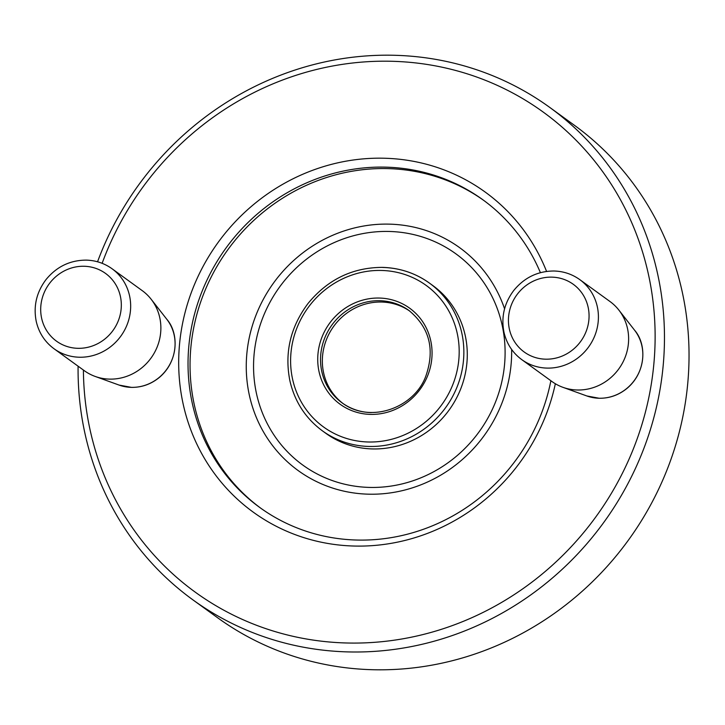 <?xml version="1.0" encoding="UTF-8"?>
<svg xmlns="http://www.w3.org/2000/svg" width="725" height="725" viewBox="0 0 725 725"><rect width="100%" height="100%" fill="white"/><g stroke="black" fill="none" stroke-linecap="round" stroke-linejoin="round"><path stroke-width="1.09" d="M192.832 599.802L217.409 617.609A304.065 287.327 -54.1 0 0 373.411 669.737A304.065 287.327 -54.1 0 0 669.683 462.903A304.065 287.327 -54.1 0 0 574.282 125.198L549.713 107.391A304.065 287.327 125.9 0 1 645.114 445.096A304.065 287.327 125.9 0 1 348.843 651.929A304.065 287.327 125.9 0 1 192.832 599.802A304.065 287.327 125.9 0 1 78.092 366.197M97.549 261.779A304.065 287.327 125.9 0 1 393.702 55.263A304.065 287.327 125.9 0 1 549.713 107.391M102.125 263.311A296.462 280.149 125.9 0 1 391.128 61.262A296.462 280.149 125.9 0 1 654.793 350.583A296.462 280.149 125.9 0 1 363.442 642.921A296.462 280.149 125.9 0 1 83.402 370.04M550.882 380.725A190.041 179.583 125.9 0 1 357.253 540.053A190.041 179.583 125.9 0 1 259.749 507.473A190.041 179.583 125.9 0 1 200.127 296.407A190.041 179.583 125.9 0 1 385.292 167.14A190.041 179.583 125.9 0 1 482.796 199.719A190.041 179.583 125.9 0 1 540.406 272.663M483.802 200.453A190.041 179.583 -54.1 0 0 227.886 249.672A190.041 179.583 -54.1 0 0 260.755 508.198M555.35 383.743A197.644 186.76 125.9 0 1 336.926 544.783A197.644 186.76 125.9 0 1 180.135 338.62A197.644 186.76 125.9 0 1 383.842 158.222A197.644 186.76 125.9 0 1 546.568 271.422M54.022 348.752L84.236 370.647A49.409 46.69 -54.1 0 0 95.174 376.438A49.409 46.69 -54.1 0 0 109.584 379.121A49.409 46.69 -54.1 0 0 155.087 351.489A49.409 46.69 -54.1 0 0 151.135 299.226A49.409 46.69 -54.1 0 0 142.227 290.634L112.022 268.73A49.409 46.69 125.9 0 1 127.518 323.613A49.409 46.69 125.9 0 1 79.378 357.226A49.409 46.69 125.9 0 1 54.022 348.752C44.814 341.91 38.896 332.811 36.25 321.456C33.241 306.258 36.486 292.32 45.983 279.623C56.577 266.682 70.017 260.175 86.284 260.121C95.791 260.402 104.373 263.275 112.022 268.73M409.861 311.161A57.012 53.877 -54.1 0 0 333.69 326.359A57.012 53.877 -54.1 0 0 342.961 403.472M521.773 359.636L551.979 381.531A49.409 46.69 -54.1 0 0 562.926 387.322A49.409 46.69 -54.1 0 0 577.336 389.996A49.409 46.69 -54.1 0 0 622.829 362.373A49.409 46.69 -54.1 0 0 618.887 310.11A49.409 46.69 -54.1 0 0 609.979 301.509L579.764 279.614A49.409 46.69 125.9 0 1 595.27 334.497A49.409 46.69 125.9 0 1 547.121 368.101A49.409 46.69 125.9 0 1 521.773 359.636C512.566 352.794 506.639 343.695 503.993 332.331C500.984 317.142 504.237 303.195 513.735 290.507C524.329 277.557 537.76 271.059 554.027 271.005C563.543 271.286 572.116 274.15 579.764 279.614M372.605 448.938A91.223 86.203 -54.1 0 0 461.481 386.887A91.223 86.203 -54.1 0 0 432.861 285.577L429.436 283.094A91.223 86.203 125.9 0 1 458.055 384.404A91.223 86.203 125.9 0 1 369.179 446.455A91.223 86.203 125.9 0 1 322.371 430.813L325.797 433.296A91.223 86.203 -54.1 0 0 372.605 448.938M379.275 298.048A59.296 56.033 125.9 0 1 422.077 386.461A59.296 56.033 125.9 0 1 323.341 384.159A59.296 56.033 125.9 0 1 379.275 298.048M379.71 300.721A57.012 53.877 125.9 0 1 408.963 310.499C429.49 327.528 435.127 349.368 425.856 376.03C414.573 407.55 370.52 424.333 342.046 402.828A57.012 53.877 125.9 0 1 324.157 339.508A57.012 53.877 125.9 0 1 379.71 300.721M371.3 412.597A57.012 53.877 125.9 0 1 342.046 402.828M119.081 385.075L131.461 387.377C141.656 387.494 150.845 384.268 159.038 377.698C178.558 361.621 179.211 333.364 166.786 319.254A42.122 39.803 125.9 0 1 170.148 363.805A42.122 39.803 125.9 0 1 131.361 387.358A42.122 39.803 125.9 0 1 119.081 385.075L95.174 376.438M84.091 266.265A41.805 39.503 125.9 0 1 114.278 328.606A41.805 39.503 125.9 0 1 44.651 326.984A41.805 39.503 125.9 0 1 84.091 266.265M586.824 395.959L599.213 398.261C609.408 398.378 618.597 395.143 626.781 388.573C646.301 372.496 646.954 344.248 634.529 330.138A42.122 39.803 125.9 0 1 637.9 374.689A42.122 39.803 125.9 0 1 599.113 398.243A42.122 39.803 125.9 0 1 586.824 395.959L562.926 387.322M551.834 277.14A41.805 39.503 125.9 0 1 582.021 339.481A41.805 39.503 125.9 0 1 512.403 337.868A41.805 39.503 125.9 0 1 551.834 277.14M381.35 270.452A87.417 82.605 125.9 0 1 444.461 400.798A87.417 82.605 125.9 0 1 298.89 397.418A87.417 82.605 125.9 0 1 381.35 270.452M504.582 308.823A137.623 130.047 -54.1 0 0 389.108 224.134A137.623 130.047 -54.1 0 0 246.645 356.084A137.623 130.047 -54.1 0 0 368.808 494.187A137.623 130.047 -54.1 0 0 511.642 349.459M388.953 231.456A130.437 123.259 125.9 0 1 483.131 425.947A130.437 123.259 125.9 0 1 265.912 420.899A130.437 123.259 125.9 0 1 388.953 231.456M382.637 267.452A91.223 86.203 125.9 0 1 429.436 283.094C415.507 273.135 399.837 267.897 382.447 267.38C352.477 267.471 327.664 279.515 307.998 303.512C290.39 327.075 284.363 352.876 289.918 380.906C294.767 401.722 305.587 418.352 322.371 430.813M166.786 319.254L151.135 299.226M634.529 330.138L618.887 310.11"/></g></svg>
